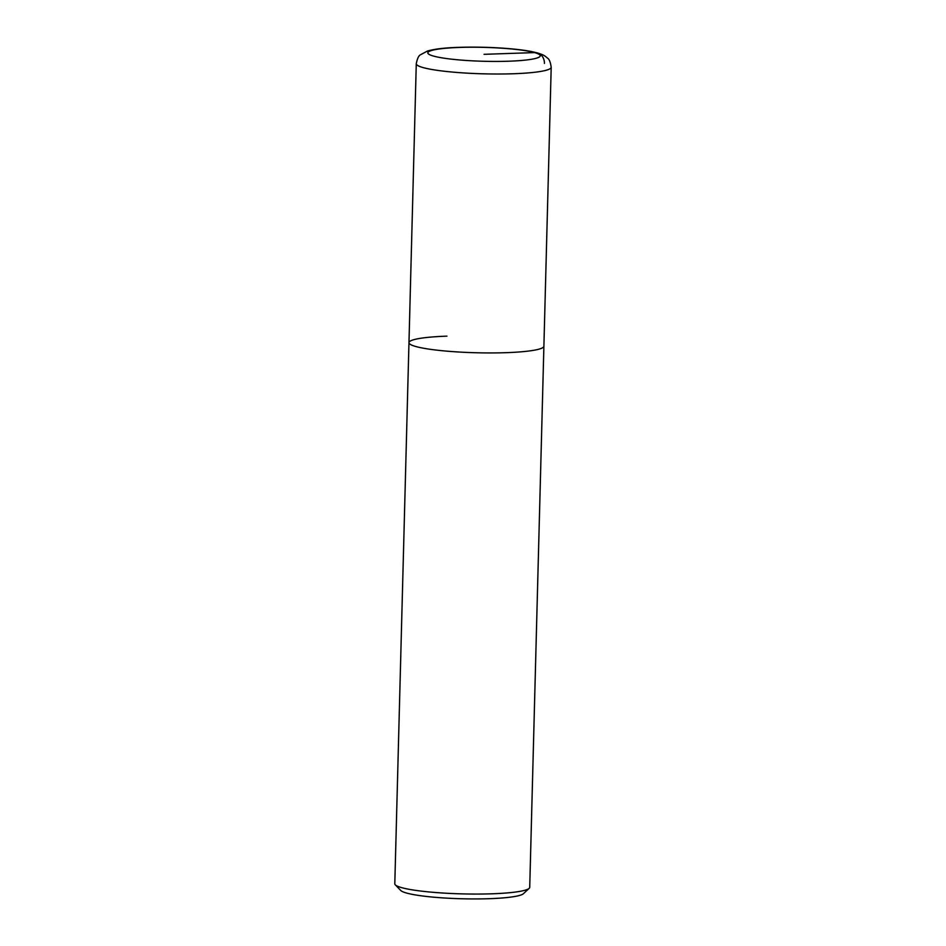 <?xml version="1.0" encoding="UTF-8"?>
<svg xmlns="http://www.w3.org/2000/svg" width="946" height="946" viewBox="0 0 946 946"><rect width="100%" height="100%" fill="white"/><g stroke="black" fill="none" stroke-linecap="round" stroke-linejoin="round"><path stroke-width="1.42" d="M395.298 884.829A67.485 8.337 1.5 0 0 491.743 893.804A67.485 8.337 1.5 0 0 529.169 888.341L523.445 893.686A61.857 7.651 1.5 0 1 489.141 898.7A61.857 7.651 1.5 0 1 400.737 890.47L395.298 884.829A67.485 8.337 1.5 0 1 394.801 883.777L408.968 342.653A67.485 8.337 1.5 0 0 505.921 352.681A67.485 8.337 1.5 0 0 543.891 346.189A67.485 8.337 -178.5 0 1 505.921 352.681A67.485 8.337 -178.5 0 1 408.968 342.653A67.485 8.337 -178.5 0 1 446.95 336.149M529.169 888.341A67.485 8.337 1.5 0 0 529.725 887.313L551.199 67.249A67.485 8.337 -178.5 0 1 513.217 73.753A67.485 8.337 -178.5 0 1 416.275 63.725C417.281 58.581 418.711 55.578 420.544 54.726L427.45 51.049C434.427 49.003 444.868 47.773 458.786 47.359C482.815 46.484 513.867 48.163 530.493 51.368C543.773 54.028 545.062 56.133 547.403 58.037C549.2 58.995 550.454 62.069 551.199 67.249M484.033 54.324L534.596 52.598A11.246 10.028 -74.3 0 1 544.411 63.406M459.46 47.442A56.24 6.953 -178.5 0 1 534.596 52.598A56.24 6.953 -178.5 0 1 508.593 61.218A56.24 6.953 -178.5 0 1 433.469 56.062A56.24 6.953 -178.5 0 1 459.46 47.442M408.968 342.653L416.275 63.725"/></g></svg>
